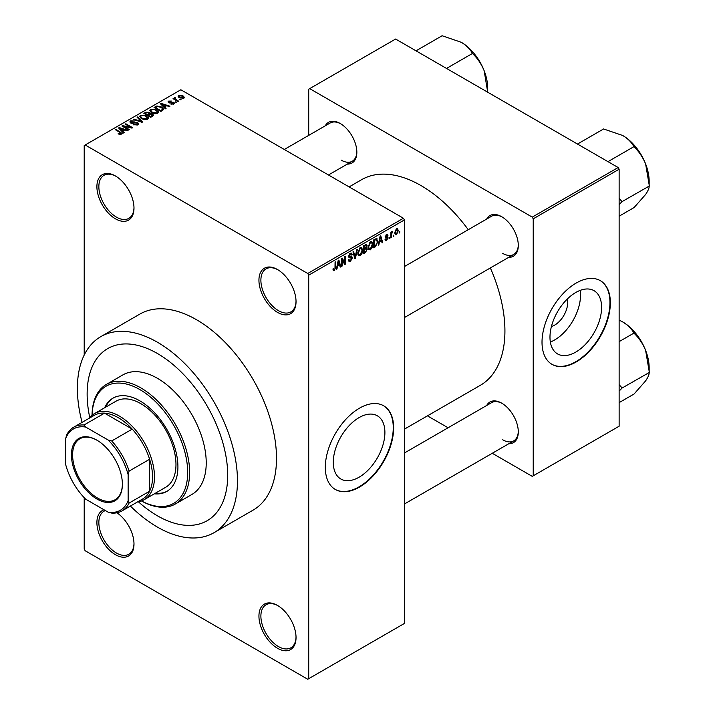 <?xml version="1.0" encoding="UTF-8"?>
<svg xmlns="http://www.w3.org/2000/svg" width="715" height="715" viewBox="0 0 715 715"><rect width="100%" height="100%" fill="white"/><g stroke="black" fill="none" stroke-linecap="round" stroke-linejoin="round"><path stroke-width="1.07" d="M277.483 312.366A26.232 15.14 60 0 1 258.937 280.244A26.232 15.14 60 0 1 277.483 269.528L277.483 269.528A26.232 15.14 60 0 1 296.037 301.659A26.232 15.14 60 0 1 277.483 312.366M277.983 269.823A24.846 14.345 -120 0 0 266.043 268.867A24.846 14.345 -120 0 0 262.226 288.78A24.846 14.345 -120 0 0 278.466 310.676A24.846 14.345 -120 0 0 290.889 311.901A24.846 14.345 -120 0 0 296.028 301.078M277.483 648.255A26.232 15.14 60 0 1 258.937 616.133A26.232 15.14 60 0 1 277.483 605.426L277.483 605.426A26.232 15.14 60 0 1 296.037 637.548A26.232 15.14 60 0 1 277.483 648.255M277.983 605.712A24.846 14.345 -120 0 0 266.043 604.756A24.846 14.345 -120 0 0 262.226 624.669A24.846 14.345 -120 0 0 278.466 646.566A24.846 14.345 -120 0 0 290.889 647.79A24.846 14.345 -120 0 0 296.028 636.967M116.92 512.789A26.232 15.14 60 0 1 133.991 543.99A26.232 15.14 60 0 1 115.446 554.706A26.232 15.14 60 0 1 97.901 530.101A26.232 15.14 60 0 1 104.068 509.804M105.382 510.564A24.846 14.345 -120 0 0 103.997 511.207A24.846 14.345 -120 0 0 100.189 531.111A24.846 14.345 -120 0 0 116.429 553.008A24.846 14.345 -120 0 0 128.852 554.241A24.846 14.345 -120 0 0 133.991 543.418M115.446 218.808A26.232 15.14 60 0 1 96.9 186.686A26.232 15.14 60 0 1 115.446 175.979L115.446 175.979A26.232 15.14 60 0 1 133.991 208.101A26.232 15.14 60 0 1 115.446 218.808M115.946 176.274A24.846 14.345 -120 0 0 103.997 175.309A24.846 14.345 -120 0 0 100.189 195.222A24.846 14.345 -120 0 0 116.429 217.119A24.846 14.345 -120 0 0 128.852 218.352A24.846 14.345 -120 0 0 133.991 207.529M359.091 477.2A36.501 21.075 120 0 0 382.936 445.034A36.501 21.075 120 0 0 377.341 415.79A36.501 21.075 120 0 0 359.091 417.596A36.501 21.075 120 0 0 335.246 449.762A36.501 21.075 120 0 0 340.841 479.005A36.501 21.075 120 0 0 359.091 477.2M359.484 487.076A48.316 27.894 120 0 0 391.042 444.498A48.316 27.894 120 0 0 383.642 405.78A48.316 27.894 120 0 0 359.484 408.176A48.316 27.894 120 0 0 327.917 450.745A48.316 27.894 120 0 0 335.326 489.462A48.316 27.894 120 0 0 359.484 487.076M335.129 489.355A48.316 27.894 120 0 0 359.091 486.844A48.316 27.894 120 0 0 390.605 444.444A48.316 27.894 120 0 0 383.446 405.664M486.692 219.049A23.47 13.549 60 0 1 501.707 216.725L501.707 216.725A23.47 13.549 60 0 1 518.295 245.468A23.47 13.549 60 0 1 508.785 257.311M502.198 217.02A22.085 12.754 -120 0 0 491.634 216.198L404.386 266.57M325.245 125.84A23.47 13.549 60 0 1 340.251 123.516L340.251 123.516A23.47 13.549 60 0 1 356.848 152.259A23.47 13.549 60 0 1 347.329 164.093M340.751 123.811A22.085 12.754 -120 0 0 330.187 122.98L284.293 149.48M486.692 405.477A23.47 13.549 60 0 1 501.707 403.162L501.707 403.162A23.47 13.549 60 0 1 518.295 431.896A23.47 13.549 60 0 1 508.785 443.738M502.198 403.457A22.085 12.754 -120 0 0 491.634 402.625L404.386 453.006M157.425 353.505A99.394 57.388 -120 0 0 107.724 348.58A99.394 57.388 -120 0 0 89.777 417.64A99.394 57.388 -120 0 1 107.724 348.58A99.394 57.388 -120 0 1 157.425 353.505A99.394 57.388 -120 0 1 222.356 441.092A99.394 57.388 -120 0 1 207.118 520.735A99.394 57.388 -120 0 0 222.356 441.092A99.394 57.388 -120 0 0 157.425 353.505M138.335 501.742A99.394 57.388 -120 0 0 157.425 515.81A99.394 57.388 -120 0 0 207.118 520.735A99.394 57.388 -120 0 1 157.425 515.81A99.394 57.388 -120 0 1 138.335 501.742M130.398 506.05A113.193 65.351 -120 0 0 157.425 527.089A113.193 65.351 -120 0 0 214.017 532.693A113.193 65.351 -120 0 0 231.374 441.986A113.193 65.351 -120 0 0 157.425 342.235A113.193 65.351 -120 0 0 100.824 336.631A113.193 65.351 -120 0 0 82.082 422.368M214.017 532.693L253.065 510.152A113.193 65.351 -120 0 0 270.413 419.446A113.193 65.351 -120 0 0 196.464 319.694A113.193 65.351 -120 0 0 139.872 314.082L100.824 336.631M404.386 429.161L480.337 385.314A118.717 68.542 -120 0 0 490.347 267.955M468.253 229.694A118.717 68.542 -120 0 0 420.974 185.56A118.717 68.542 -120 0 0 361.62 179.679L349.117 186.901M567.254 299.093A18.331 10.582 -60 0 1 554.706 325.084A18.331 10.582 -60 0 1 551.435 326.487M575.79 352.084A36.501 21.075 120 0 0 599.635 319.927A36.501 21.075 120 0 0 594.04 290.674A36.501 21.075 120 0 0 575.79 292.48A36.501 21.075 120 0 0 551.944 324.646A36.501 21.075 120 0 0 557.539 353.898A36.501 21.075 120 0 0 575.79 352.084M550.353 342.002A36.501 21.075 120 0 0 554.706 339.911A36.501 21.075 120 0 0 580.151 290.397M576.183 361.96A48.316 27.894 120 0 0 607.75 319.382A48.316 27.894 120 0 0 600.341 280.664A48.316 27.894 120 0 0 576.183 283.06A48.316 27.894 120 0 0 544.615 325.638A48.316 27.894 120 0 0 552.025 364.355A48.316 27.894 120 0 0 576.183 361.96M551.828 364.239A48.316 27.894 120 0 0 575.79 361.736A48.316 27.894 120 0 0 607.303 319.337A48.316 27.894 120 0 0 600.144 280.557M393.911 235.003L393.295 236.486L393.911 235.003M391.427 234.592L391.427 237.559L390.81 237.925L390.81 232.187L391.427 231.821L391.427 232.741L392.758 231.258L391.427 234.592L390.81 234.225M389.657 237.46L389.031 238.944L389.657 237.46M388.057 237.755L386.556 240.481L385.546 240.624L385.036 239.507L385.662 239.051L386.601 239.632L387.432 238.265L385.492 237.889L385.126 236.996L386.529 234.547L387.566 234.404L387.968 235.36L387.342 235.825L386.547 235.36L385.751 236.522L387.7 236.745L388.057 237.755L386.457 236.835M385.662 239.051L386.601 239.632M387.342 235.825L385.939 235.003M385.233 236.227L385.948 236.88M379.397 242.153L378.861 244.816L378.208 245.2L380.094 236.218L380.746 235.843L382.731 242.582L382.078 242.957L381.542 240.91L378.905 241.876M370.397 249.812L368.609 249.598L368.002 247.247L370.397 241.715L371.827 241.581L372.792 244.387L372.175 247.578L370.397 249.812L368.118 248.489M360.19 255.702L358.412 255.487L357.795 253.137L360.199 247.605L361.62 247.479L362.585 250.277L361.969 253.468L360.19 255.702L357.911 254.388M333.02 269.921L334.289 270.654L333.315 270.654L332.949 268.965L333.565 268.509L334.325 269.716L334.986 268.733L335.076 262.208L335.701 261.851L335.701 267.204L334.289 270.654L333.315 270.654M332.949 269.215L334.325 269.716M307.745 273.479L403.412 218.245L404.386 219.943L404.386 623.453L308.719 678.687L308.719 275.168L307.745 273.479L85.192 144.984L84.209 145.547L84.209 355.024M404.386 219.943L308.719 275.168M337.507 266.338L336.971 269.001L336.318 269.376L338.213 260.394L338.865 260.019L340.849 266.767L340.197 267.142L339.661 265.095L337.024 266.052M342.181 259.679L342.181 265.998L341.556 266.355L341.556 258.464L342.217 258.079L344.836 262.897L344.836 256.569L345.461 256.211L345.461 264.103L344.791 264.487L341.556 259.322M351.762 258.294L349.063 257.695L348.562 256.479L350.332 253.298L351.628 253.119L352.209 254.576L351.583 255.032L350.35 254.209L349.385 256.837L351.44 256.587L352.379 257.918L350.448 261.324L349.036 261.511L348.393 259.849L349.009 259.384L349.456 260.492L350.502 260.367L351.762 258.294L350.18 256.846M350.109 253.441L351.208 254.075L349.662 253.807M349.385 256.837L348.571 256.372L349.385 256.837M351.44 256.587L351.905 256.694M357.384 249.329L355.427 258.347L354.819 258.696L352.978 251.868L353.621 251.501L355.087 257.623L356.731 249.705L357.384 249.329M366.017 247.497L367.287 249.178L365.401 252.592L363.479 253.7L363.479 245.808L366.607 244.467L366.795 247.819M376.403 238.497L377.851 241.411L375.5 246.755L373.677 247.81L373.677 239.918L376.975 238.595M398.264 230.686L396.53 234.717L395.484 234.824L394.796 232.75L396.53 228.773L397.594 228.684L398.264 230.686L397.576 230.293M399.765 231.624L399.149 233.108L399.765 231.624M84.209 497.685L84.209 549.066L85.192 550.756L307.745 679.25L308.719 678.687M181.118 99.743L179.519 99.537L181.118 99.743M176.855 102.2L175.255 102.004L176.855 102.2M166.059 108.439L165.406 108.814L160.464 103.773L161.116 103.398L169.938 106.204L169.285 106.58L166.702 105.713L164.557 106.946L166.059 108.439M158.426 112.648L158.426 111.746L157.684 113.372L154.833 113.783L151.875 112.782L149.855 110.494L150.686 109.323L156.585 109.967L158.516 112.219M148.22 118.538L148.22 117.635L147.487 119.262L144.627 119.673L141.668 118.681L139.648 116.384L140.48 115.213L146.378 115.866L148.309 118.109M137.736 124.893L133.374 124.75L136.994 124.401L137.083 122.998L130.72 123.007L129.844 121.899L130.613 120.907L134.527 121.005L131.435 121.362L131.363 122.667L137.691 122.631L138.594 123.811L137.736 124.893M137.602 124.964L137.083 122.998M131.435 121.362L131.363 123.293M124.178 132.624L123.525 132.999L118.583 127.958L119.235 127.583L128.048 130.38L127.395 130.756L124.821 129.889L122.667 131.131L124.178 132.624M403.412 218.245L180.85 89.759L85.192 144.984M120.129 134.5L118.109 133.768L120.817 133.741L120.969 133.053L115.446 129.773L116.071 129.406L122.131 133.499L120.129 134.5M120.817 134.492L120.969 133.053M129.379 129.612L128.763 129.969L121.925 126.028L122.587 125.643L130.684 127.297L125.205 124.133L125.831 123.775L132.659 127.717L131.998 128.101L123.909 126.457L129.379 129.612M142.634 121.961L142.026 122.31L133.347 119.432L133.991 119.056L141.49 121.702L137.101 117.269L137.754 116.894L142.634 121.961M152.599 116.205L150.677 117.323L143.849 113.372L145.771 112.255L149.203 112.264L149.962 113.479L152.492 113.953L153.511 115.186L152.599 116.205M149.989 113.274L149.962 114.105M162.707 110.378L160.884 111.424L154.047 107.482L156.898 105.981L161.599 107.027L163.655 109.243L162.707 110.378M173.843 104.041L170.733 103.997L173.182 103.612L173.245 102.683L168.686 102.719L168.034 101.879L168.668 101.092L171.529 101.074L169.401 101.485L169.205 102.299L173.745 102.254L174.505 103.21L173.843 104.041M173.182 104.319L173.245 102.683M169.401 101.485L169.205 102.942M178.634 101.181L178.008 101.539L173.039 98.67L174.451 98.768L174.317 97.83L175.166 97.642L175.702 98.161L175.157 99.036L178.634 101.181M174.451 99.483L174.317 98.581M175.166 97.642L175.157 99.894M183.818 98.286L179.519 97.794L178.053 96.176L178.678 95.309L182.924 95.774L184.443 97.419L183.818 98.286M618.153 167.525L619.136 169.223L533.229 218.817L532.255 217.119L618.153 167.525L395.601 39.039L308.719 89.196L308.719 135.376M533.229 218.817L533.229 475.806L532.255 476.369L492.26 453.274M448.091 427.767L427.445 415.853M533.229 475.806L619.136 426.212L619.136 169.223M532.255 217.119L309.702 88.633M502.681 253.36A22.085 12.754 -120 0 0 513.727 254.451A22.085 12.754 -120 0 0 518.295 244.896M341.225 160.142A22.085 12.754 -120 0 0 352.272 161.241A22.085 12.754 -120 0 0 356.839 151.678M502.681 439.788A22.085 12.754 -120 0 0 513.727 440.887A22.085 12.754 -120 0 0 518.295 431.324M118.645 134.045L118.645 133.356M116.071 130.13L116.071 129.406M119.235 128.629L119.235 127.583M122.667 132.123L122.667 131.131M120.674 129.066L122.077 130.55L123.811 129.549L119.664 128.155L120.674 129.066L120.674 130.094M122.077 131.524L122.077 130.55M119.664 129.066L119.664 128.155M123.811 130.47L123.811 129.549M122.587 126.412L122.587 125.643M130.684 127.833L130.684 127.297M125.831 124.49L125.831 123.775M123.909 127.172L123.909 126.457M133.902 125.009L133.902 124.339M136.994 125.214L136.994 124.401M130.613 122.944L130.613 120.907M132.257 123.472L132.257 122.953M135.126 122.882L135.126 122.238M137.691 124.919L137.691 122.631M133.991 119.646L133.991 119.056M137.754 117.93L137.754 116.894M140.48 117.85L140.48 115.213M146.378 116.625L146.378 115.866M141.284 115.678L140.649 116.563L142.303 118.324L146.682 118.806L147.29 117.93L145.735 116.205L143.929 115.472L141.284 115.678M142.303 119.003L142.303 118.324M146.682 119.593L146.682 118.806M145.771 113.184L145.771 112.255M149.203 114.48L149.203 112.264M152.375 116.339L152.492 113.953M145.261 113.479L147.308 114.65L149.06 113.569L148.693 112.684L146.343 112.854L145.261 113.479L145.261 114.194M147.308 115.374L147.308 114.65M149.06 114.561L148.693 112.684M148.103 115.115L150.499 116.5L152.375 115.321L151.875 114.32L149.328 114.409L148.103 115.115L148.103 115.83M150.499 117.215L150.499 116.5M151.821 116.661L151.821 115.741M150.686 111.951L150.686 109.323M156.585 110.727L156.585 109.967M151.482 109.779L150.856 110.664L152.51 112.434L156.889 112.916L157.497 112.041L155.941 110.316L154.136 109.574L151.482 109.779M152.51 113.113L152.51 112.434M156.889 113.703L156.889 112.916M156.898 106.767L156.898 105.981M161.599 107.777L161.599 107.027M155.468 107.581L160.705 110.611L161.822 109.958L162.394 108.483L160.964 107.375L157.595 106.517L155.468 107.581L155.468 108.305M160.705 111.326L160.705 110.611M162.636 110.414L162.394 108.483M161.822 110.888L161.822 109.958M161.116 104.444L161.116 103.398M164.557 107.947L164.557 106.946M162.555 104.882L163.967 106.365L165.692 105.373L161.554 103.97L162.555 104.882L162.555 105.909M163.967 107.348L163.967 106.365M161.554 104.882L161.554 103.97M165.692 106.294L165.692 105.373M171.269 104.202L171.269 103.586M168.668 102.71L168.668 101.092M169.821 103.049L169.821 102.424M173.745 104.104L173.745 102.254M175.881 102.361L175.881 101.637M173.665 99.028L173.665 98.312M176.051 100.413L176.051 99.689M180.135 99.903L180.135 99.179M178.678 97.222L178.678 95.309M182.924 96.534L182.924 95.774M183.129 98.554L182.352 96.159L179.367 95.73L179.027 97.49M179.367 95.73L180.135 97.437L183.129 97.866L183.469 97.356L183.469 98.456M180.135 98.125L180.135 97.437M336.461 268.706L336.971 269.001M339.965 266.257L340.849 266.767M338.856 264.63L339.661 265.095M338.302 262.664L337.721 265.292L339.446 264.291L338.579 261.002L338.302 262.664L337.793 262.369M337.239 265.015L337.721 265.292M341.556 265.64L342.181 265.998M343.513 262.128L344.836 262.897M344.183 263.361L345.461 264.103M348.402 260.144L350.448 261.324M350.171 253.396L352.209 254.576M348.625 255.818L349.188 256.149M350.413 256.783L352.379 257.918M354.595 257.865L355.427 258.347M354.425 257.239L355.087 257.623M361.924 249.893L362.585 250.277M361.486 253.181L361.969 253.468M359.52 248.123L360.199 248.525L358.421 252.797L359.136 254.871L360.19 254.781L361.969 250.607L361.701 248.981L360.011 247.721M357.813 252.449L358.421 252.797M361.701 248.981L360.199 248.525M365.392 244.7L367.117 245.692M365.302 248.034L367.287 249.178M363.479 246.014L364.096 246.371L364.096 248.731L365.91 247.605L366.491 246.183L365.177 244.825M363.479 248.373L364.096 248.731M366.491 246.183L365.177 245.754L364.096 246.371M364.096 249.651L364.096 252.422L366.053 251.188L366.67 249.544L366.348 248.695L364.096 249.651L363.479 249.294M363.479 252.064L364.096 252.422M364.525 248.489L365.32 248.945M372.131 244.003L372.792 244.387M371.693 247.292L372.175 247.578M369.718 242.233L370.406 242.626L368.618 246.898L369.342 248.981L370.388 248.892L372.175 244.718L371.907 243.091L370.218 241.822M368.019 246.559L368.618 246.898M371.907 243.091L370.406 242.626M374.705 246.3L375.5 246.755M377.198 241.035L377.851 241.411M374.303 240.481L374.303 246.532L376.984 243.833L377.225 241.759L376.287 239.489L374.303 240.481L373.677 240.124M373.677 246.166L374.303 246.532M374.597 239.391L375.402 239.847M375.348 238.953L376.591 239.57L375.438 238.908M378.351 244.53L378.861 244.816M381.846 242.072L382.731 242.582M380.746 240.455L381.542 240.91M380.183 238.479L379.602 241.107L381.336 240.115L380.469 236.826L380.183 238.479L379.683 238.193M379.12 240.83L379.602 241.107M380.023 236.567L380.469 236.826M385.054 239.614L386.556 240.481M385.153 236.611L387.271 237.836M386.547 234.538L387.968 235.36M389.031 238.229L389.657 238.587M390.81 237.201L391.427 237.559M390.81 232.384L391.427 232.741M391.784 231.723L392.58 232.187M391.641 232.053L392.133 232.339M390.81 232.92L391.543 233.349M393.295 235.771L393.911 236.129M394.877 233.769L396.53 234.717M396.208 228.997L397.174 229.551L396.512 229.604L395.422 232.384L396.548 233.894L397.638 231.106L395.931 229.265M394.832 232.044L395.422 232.384M394.823 233.322L396.548 233.894M399.149 232.384L399.765 232.75M154.351 493.824A53.84 31.085 -120 0 0 166.774 491.428A53.84 31.085 -120 0 0 175.023 448.287A53.84 31.085 -120 0 0 139.854 400.847A53.84 31.085 -120 0 0 112.934 398.175A53.84 31.085 -120 0 0 104.649 407.747M155.325 493.261A53.84 31.085 -120 0 0 167.256 491.142M141.472 500.938A67.639 39.057 -120 0 0 187.679 471.48A67.639 39.057 -120 0 0 139.854 389.577A67.639 39.057 -120 0 0 92.047 415.335M92.029 415.352A69.024 39.852 60 0 1 106.32 384.464A69.024 39.852 60 0 1 140.828 387.879A69.024 39.852 60 0 1 185.918 448.707A69.024 39.852 60 0 1 175.336 504.012A69.024 39.852 60 0 1 141.445 500.947M175.336 504.012L191.933 494.431A69.024 39.852 -120 0 0 202.515 439.126A69.024 39.852 -120 0 0 157.425 378.306A69.024 39.852 -120 0 0 122.909 374.883L106.32 384.464M89.375 418.15A49.693 28.689 60 0 1 94.505 413.601L115.982 401.204A49.693 28.689 60 0 1 140.828 403.662A49.693 28.689 60 0 1 173.298 447.456A49.693 28.689 60 0 1 165.674 487.281L144.198 499.678A49.693 28.689 60 0 1 137.691 501.841M113.426 397.906A53.84 31.085 -120 0 0 105.623 407.184M607.973 161.644L634.089 146.566L634.268 147.04C639.04 151.616 642.821 157.255 645.618 163.967A37.35 21.566 -120 0 1 649.157 181.253L649.157 185.4M619.136 204.651L622.005 201.648L649.149 186.123C649.274 188.018 648.094 190.798 645.618 194.462L634.089 207.556L619.136 216.189M622.005 201.648L619.136 198.287M577.479 144.046L603.594 128.968L622.747 135.51A37.35 21.566 -120 0 1 645.618 163.967L649.336 185.864M622.747 135.51C627.85 138.63 631.506 142.249 633.722 146.361L634.089 146.566M621.818 201.907A42.873 24.748 -120 0 0 621.818 201.174M71.428 454.892A36.027 20.807 60 0 1 96.9 440.181A36.027 20.807 60 0 1 122.381 484.314A36.027 20.807 60 0 1 96.9 499.016A36.027 20.807 60 0 1 71.428 454.892M97.195 440.351A35.205 20.324 -120 0 0 79.883 438.778A35.205 20.324 -120 0 0 72.599 454.892A35.205 20.324 -120 0 0 87.963 490.32A35.205 20.324 -120 0 0 115.088 499.749A35.205 20.324 -120 0 0 122.381 483.966M94.505 413.601A49.693 28.689 60 0 1 132.802 426.918A49.693 28.689 60 0 1 154.494 476.923A49.693 28.689 60 0 1 144.198 499.678M128.137 500.58L129.111 503.047A48.316 27.894 60 0 1 122.033 510.876L142.535 499.043A48.316 27.894 -120 0 0 149.614 491.214A48.316 27.894 -120 0 0 152.545 476.923A48.316 27.894 -120 0 0 149.614 459.253A48.316 27.894 -120 0 0 132.212 429.125L104.542 413.145A48.316 27.894 -120 0 0 94.219 415.361L73.717 427.195A48.316 27.894 60 0 1 84.039 424.978L85.684 427.061A46.94 27.099 -120 0 0 65.664 438.617L65.664 464.518A46.94 27.099 -120 0 0 85.684 499.195L108.117 512.146A46.94 27.099 -120 0 0 128.137 500.58L128.137 474.689A46.94 27.099 -120 0 0 108.117 440.011L85.684 427.061M108.117 440.011L111.719 440.958L132.212 429.125A48.316 27.894 -120 0 0 104.542 413.145L84.039 424.978M129.111 503.047L149.614 491.214L149.614 459.253L129.111 471.096L128.137 474.689M65.664 438.617L66.638 435.024A48.316 27.894 60 0 1 73.717 427.195M122.033 510.876A48.316 27.894 60 0 1 111.719 513.093L108.117 512.146M111.719 440.958A48.316 27.894 60 0 1 129.111 471.096M619.136 391.078L621.818 388.334A42.873 24.748 -120 0 0 621.818 387.968A42.873 24.748 -120 0 0 621.818 387.61L619.136 384.715M619.136 402.625L634.089 393.992L645.618 380.889C648.094 377.225 649.274 374.445 649.149 372.56L622.005 388.075L621.818 387.61M619.136 341.636L634.089 333.002L634.268 333.467C639.04 338.043 642.821 343.683 645.618 350.395L649.336 372.3M619.136 320.106L622.747 321.947C627.85 325.066 631.506 328.677 633.722 332.788L634.089 333.002M649.157 371.827L649.157 367.68A37.35 21.566 -120 0 0 645.618 350.395A37.35 21.566 -120 0 0 622.747 321.947M446.518 68.434L472.633 53.357L472.821 53.831C477.584 58.398 481.365 64.037 484.162 70.749A37.35 21.566 -120 0 1 487.701 88.043L487.71 92.217M416.023 50.828L442.138 35.75L461.291 42.301A37.35 21.566 -120 0 1 484.162 70.749L487.701 92.181M461.291 42.301C466.395 45.42 470.05 49.031 472.266 53.142L472.633 53.357M120.71 132.838L120.71 132.087M133.687 123.302L133.687 122.649M140.167 121.693L140.167 121.219M148.47 114.901L148.47 113.98M155.79 107.402L155.79 106.472M170.814 102.951L170.814 102.174M335.076 266.847L335.701 267.204M348.58 256.748L350.216 257.695M354.122 256.104L354.846 256.515M364.596 252.127L365.401 252.592M364.382 245.29L365.177 245.754M385.126 236.978L386.663 237.872M121.094 133.339L121.094 134.429M130.872 122.024L130.872 123.096M140.649 116.563L140.649 117.993M147.29 117.93L147.29 119.369M149.185 113.256L149.185 114.489M150.856 110.664L150.856 112.103M157.497 112.041L157.497 113.471M173.584 103.121L173.584 104.176M168.972 101.977L168.972 102.853M174.96 98.679L174.96 99.778M349.456 260.492L348.393 259.876M359.136 254.871L357.866 254.138M366.348 248.695L365.258 248.06M369.342 248.981L368.073 248.248M385.957 239.722L385.278 239.337M387.101 235.271L386.216 234.761M404.386 317.576L513.727 254.451M513.727 440.887L404.386 504.012M352.272 161.241L328.471 174.978"/></g></svg>

